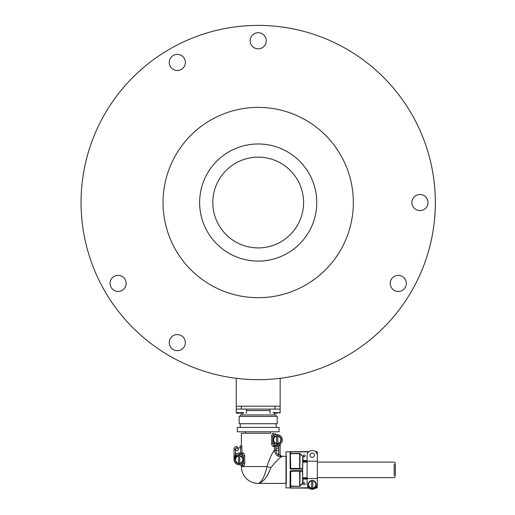 <?xml version="1.0" encoding="UTF-8"?>
<svg xmlns="http://www.w3.org/2000/svg" width="515" height="515" viewBox="0 0 515 515"><rect width="100%" height="100%" fill="white"/><g stroke="black" fill="none" stroke-linecap="round" stroke-linejoin="round"><path stroke-width="0.77" d="M199.64 202.537A58.556 58.556 0 0 0 287.479 253.251A58.556 58.556 0 0 0 287.479 151.822A58.556 58.556 0 0 0 199.64 202.537M163.043 202.537A95.159 95.159 0 0 0 305.775 284.943A95.159 95.159 0 0 0 305.775 120.13A95.159 95.159 0 0 0 163.043 202.537M185.368 342.63A8.053 8.053 0 0 1 173.291 349.601A8.053 8.053 0 0 1 173.291 335.658A8.053 8.053 0 0 1 185.368 342.63M126.156 283.417A8.053 8.053 0 0 1 114.079 290.396A8.053 8.053 0 0 1 114.079 276.446A8.053 8.053 0 0 1 126.156 283.417M428.017 202.537A8.053 8.053 0 0 1 415.94 209.508A8.053 8.053 0 0 1 415.94 195.565A8.053 8.053 0 0 1 428.017 202.537M406.341 283.417A8.053 8.053 0 0 1 394.265 290.396A8.053 8.053 0 0 1 394.265 276.446A8.053 8.053 0 0 1 406.341 283.417M266.249 40.769A8.053 8.053 0 0 1 254.172 47.747A8.053 8.053 0 0 1 254.172 33.797A8.053 8.053 0 0 1 266.249 40.769M185.368 62.444A8.053 8.053 0 0 1 173.291 69.416A8.053 8.053 0 0 1 173.291 55.472A8.053 8.053 0 0 1 185.368 62.444M81.061 202.537A177.134 177.134 0 0 0 346.769 355.942A177.134 177.134 0 0 0 346.769 49.131A177.134 177.134 0 0 0 81.061 202.537M212.817 202.537A45.384 45.384 0 0 0 280.887 241.838A45.384 45.384 0 0 0 280.887 163.236A45.384 45.384 0 0 0 212.817 202.537M395.365 464.073L395.365 475.635M302.698 468.599L302.698 469.049L302.698 468.502L301.449 468.753M308.601 451.945L290.112 451.732L290.698 451.945L290.698 453.348L299.653 453.348L302.82 456.316L299.653 453.638L290.698 453.638L290.402 452.022L290.402 468.463L302.408 468.753L302.698 477.907L307.095 477.611M302.698 461.652L302.698 462.097L307.095 462.097M307.095 461.067L302.994 461.067L302.698 460.481L307.095 460.777L302.698 460.481L302.698 461.215L307.095 461.215M302.82 456.316L302.698 468.502M300.065 470.948L299.859 485.98L302.614 483.186L302.614 471.225L290.112 471.264L290.698 470.671L302.698 470.659L290.698 470.948L302.698 471.199L302.698 482.967M307.095 478.493L302.994 478.493L302.698 479.22L302.698 478.049M304.165 482.806A0.953 0.953 0 0 0 303.341 484.235A0.953 0.953 0 0 0 304.989 484.235A0.953 0.953 0 0 0 304.165 482.806M302.82 483.385L299.653 486.353L290.698 486.353L290.698 487.757L290.112 487.975L290.698 488.053L290.112 487.975L290.112 471.264M315.83 487.757L317.337 487.422L316.609 488.053L317.337 487.319L317.337 479.22M290.698 470.671L290.402 483.392M300.065 453.522L299.859 468.483L290.112 468.438L290.698 469.036L290.402 451.983M244.49 464.659L243.08 466.191L241.361 466.191L241.361 466.558L266.989 466.558A7.319 1.12 -165.4 0 0 270.813 467.717C276.188 461.06 280.031 457.256 282.349 456.309C280.07 457.23 276.22 461.028 270.813 467.717C276.188 461.06 280.031 457.256 282.349 456.309C280.07 457.23 276.22 461.028 270.813 467.717C267.42 476.935 263.326 482.156 258.524 483.379L258.421 483.373C261.845 481.911 264.697 476.311 266.989 466.558C269.287 459.187 271.772 453.657 274.45 449.962C271.766 453.664 269.281 459.2 266.989 466.558L241.361 466.558A16.834 16.834 0 0 0 258.195 483.392L286.012 483.392L286.012 487.86L286.012 451.848L286.012 456.309L281.435 456.251L280.154 454.803M317.047 453.87L317.047 452.389L315.83 451.945M304.165 454.996A0.953 0.953 0 0 0 303.341 456.419A0.953 0.953 0 0 0 304.989 456.419A0.953 0.953 0 0 0 304.165 454.996M307.095 461.511L302.698 461.801M317.337 460.481L317.337 452.286L317.337 460.481M302.698 478.493L302.698 477.907L307.095 478.197M307.095 478.931L302.994 478.931L307.095 478.635M300.065 468.753L302.614 468.483L302.698 456.741M316.609 451.945L317.337 452.389L316.609 451.552L315.508 451.655M300.065 486.179L299.653 486.063L299.653 470.948M307.095 479.22L302.994 478.931L302.994 482.967M307.095 461.17L317.337 461.17L317.337 455.582A5.124 5.124 0 0 0 312.219 450.458A5.124 5.124 0 0 0 307.095 455.582L307.095 484.126A5.124 5.124 0 0 0 312.219 489.25A5.124 5.124 0 0 0 317.337 484.126L317.337 478.538L307.095 478.538M317.337 461.17L317.337 478.538M312.219 457.41A2.195 2.195 0 0 1 310.313 454.114A2.195 2.195 0 0 1 314.118 454.114A2.195 2.195 0 0 1 312.219 457.41M311.633 480.907L311.633 488.329A3.875 3.875 0 0 0 312.798 488.329L312.798 480.656A3.875 3.875 0 0 0 311.633 480.656L311.633 480.907A3.637 3.637 0 0 0 311.633 488.078L311.633 488.226A3.779 3.779 0 0 1 311.633 480.759L311.633 480.907M312.824 488.471A4.023 4.023 0 0 0 316.229 484.19A4.023 4.023 0 0 0 312.219 480.469A4.023 4.023 0 0 0 308.202 484.795A4.023 4.023 0 0 0 312.824 488.471M312.798 488.329L312.798 488.078A3.637 3.637 0 0 0 312.798 480.907L312.798 480.759A3.779 3.779 0 0 1 312.798 488.226M270.555 431.789L270.555 433.257L270.555 431.789L279.059 431.789L237.338 431.789L245.752 431.789L245.752 433.257L241.361 433.257L270.555 433.257M271.901 444.896L271.663 443.499C271.875 445.314 272.422 446.286 273.317 446.428A1.461 1.313 -90 0 1 274.63 444.966L272.834 443.499L275.551 443.499M271.901 434.789L273.317 433.257C272.422 433.398 271.875 434.377 271.663 436.179L271.663 443.499L272.834 443.499L272.834 436.179L274.63 434.718L276.497 434.718C275.094 434.023 274.611 433.533 275.029 433.257M244.49 454.552L244.728 455.942C244.522 454.133 243.968 453.161 243.08 453.02A1.461 1.313 90 0 1 241.767 454.481L239.166 454.481A5.124 5.124 0 0 0 234.042 459.605A5.124 5.124 0 0 0 239.166 464.73L241.767 464.73L239.166 464.73A5.124 5.124 0 0 1 234.042 459.605A5.124 5.124 0 0 1 239.166 454.481L239.166 455.582A4.023 4.023 0 0 0 235.149 459.908A4.023 4.023 0 0 0 239.771 463.584A4.023 4.023 0 0 0 243.177 459.303A4.023 4.023 0 0 0 239.166 455.582M241.76 445.874L241.941 447.896L241.445 444.966A1.461 1.455 90 0 1 239.99 446.428L240.524 447.896L236.971 447.896A1.461 1.461 0 0 0 235.503 449.357L235.503 454.127A6.586 6.586 0 0 1 239.166 453.02L240.524 453.02L240.524 447.896L241.941 447.896L241.941 453.02L243.08 453.02M239.9 464.73C241.245 465.348 241.735 465.837 241.361 466.191L243.08 466.191C243.968 466.049 244.522 465.071 244.728 463.268L243.556 463.268L241.767 464.73L242.835 464.382M236.971 448.037A1.32 1.32 0 0 0 235.831 450.013A1.32 1.32 0 0 0 238.11 450.013A1.32 1.32 0 0 0 236.971 448.037M279.729 444.316L279.336 444.509A5.124 5.124 0 0 0 277.225 434.718L274.63 434.718L277.225 434.718A5.124 5.124 0 0 1 282.349 439.842A5.124 5.124 0 0 1 277.225 444.966A5.124 5.124 0 0 0 278.364 444.838L278.692 446.267A6.586 6.586 0 0 1 277.225 446.428L275.866 446.428L275.866 449.962C275.898 452.144 276.838 453.805 278.692 454.938L278.692 449.357A1.32 1.32 0 0 0 276.716 448.217A1.32 1.32 0 0 0 276.716 450.496A1.32 1.32 0 0 0 278.692 449.357L278.692 446.267L280.154 444.754L280.038 455.112M279.336 444.509A5.124 5.124 0 0 0 277.225 434.718A5.124 5.124 0 0 1 282.349 439.842A5.124 5.124 0 0 1 277.225 444.966L275.866 444.966A1.461 1.416 -90 0 0 274.45 446.428L273.317 446.428M279.175 456.541L278.055 456.097C275.763 454.694 274.566 452.646 274.45 449.962L274.45 446.428L275.866 446.428L275.866 444.966M278.055 456.097C279.915 456.76 281.055 456.85 281.473 456.374L281.473 456.374A1.461 1.448 0 0 1 280.154 454.932L278.692 454.938L278.055 456.097L276.574 454.983M281.164 456.554L280.308 456.67M274.508 450.734L274.772 451.977M275.815 454.095L276.568 454.977M236.321 455.344L234.042 459.605L234.042 449.357L234.042 459.605L235.503 454.127L236.321 455.344M234.042 459.58L235.252 456.296M240.524 454.481A1.461 1.416 90 0 0 241.941 453.02L240.524 453.02L240.524 454.481L241.767 454.481L243.556 455.942L240.84 455.942M280.495 443.788L280.057 444.117M277.225 443.866L277.225 444.966A5.124 5.124 0 0 0 278.364 444.838L278.873 444.696M241.361 433.257L241.361 444.966C241.735 445.321 241.245 445.81 239.9 446.428L239.99 446.428M273.317 433.257A1.461 1.313 90 0 0 274.63 434.718L273.555 435.066M275.866 449.962L274.45 449.962M280.759 443.557L280.63 443.673A1.461 1.461 0 0 0 280.154 444.754L280.038 444.954M243.08 466.191A1.461 1.313 90 0 0 241.767 464.73M234.042 449.357A2.929 2.929 0 0 1 236.971 446.428A2.929 2.929 0 0 0 234.042 449.357A2.929 2.929 0 0 1 236.971 446.428A2.929 2.929 0 0 0 234.042 449.357L235.503 449.357M277.225 423.736L239.166 423.736L240.26 423.736L240.26 427.399L237.338 427.399L279.059 427.399L276.13 427.399L276.13 423.736L277.225 423.736L277.225 416.416L276.13 416.416L276.13 414.955L274.302 414.955L274.302 413.197M242.095 413.197L242.095 414.955L240.26 414.955L240.26 416.416L239.166 416.416L277.225 416.416M240.26 414.955L276.13 414.955M276.645 436.257L276.645 443.679A3.875 3.875 0 0 0 277.81 443.679L277.81 436.005A3.875 3.875 0 0 0 276.645 436.005L276.645 436.257A3.637 3.637 0 0 0 276.645 443.428L276.645 443.576A3.779 3.779 0 0 1 276.645 436.108L276.645 436.257M277.836 443.821A4.023 4.023 0 0 0 281.242 439.54A4.023 4.023 0 0 0 277.225 435.819A4.023 4.023 0 0 0 273.214 440.145A4.023 4.023 0 0 0 277.836 443.821M277.81 443.679L277.81 443.428A3.637 3.637 0 0 0 277.81 436.257L277.81 436.108A3.779 3.779 0 0 1 277.81 443.576M238.58 456.02L238.58 463.442A3.875 3.875 0 0 0 239.752 463.442L239.752 455.769A3.875 3.875 0 0 0 238.58 455.769L238.58 456.02A3.637 3.637 0 0 0 238.58 463.191L238.58 463.339A3.779 3.779 0 0 1 238.58 455.872L238.58 456.02M239.752 463.442L239.752 463.191A3.637 3.637 0 0 0 239.752 456.02L239.752 455.872A3.779 3.779 0 0 1 239.752 463.339M280.154 378.306L280.154 409.097L236.237 409.097L236.237 378.306M272.918 412.612L280.154 412.612L280.154 409.097L275.029 409.097L275.029 406.174L241.361 406.174L241.361 409.097L236.237 409.097L236.237 412.612L243.473 412.612M280.154 406.174L236.237 406.174M243.473 413.197L240.305 413.197M245.9 413.197L246.485 412.612L246.485 409.097L241.361 409.097M277.147 413.197L273.974 413.197M275.029 409.097L269.905 409.097L269.905 412.612L270.491 413.197M239.25 413.197L236.823 413.197L236.237 412.612L236.823 413.197M394.194 464.073L394.194 475.635M308.923 488.053L290.698 488.053L308.601 487.757M317.047 487.319L317.047 485.832M290.698 470.948L290.698 486.063L299.653 486.353M299.653 468.753L299.653 453.348M286.301 456.309L286.301 483.392M302.408 470.948L302.408 469.036L290.698 469.036M290.112 468.438L290.112 451.655L308.923 451.655M316.609 487.757L316.609 488.149L315.508 488.053M302.994 456.741L302.994 460.481L307.095 460.481M302.698 461.067L302.994 461.511M240.84 463.268L243.556 463.268L243.556 455.942L244.728 455.942L244.728 463.268M275.551 436.179L271.663 436.179M277.225 434.718L277.225 435.819M277.225 444.966L277.225 446.428M239.166 463.629L239.166 464.73M239.166 453.02L239.166 454.481M236.971 446.428L236.971 447.896M269.905 410.564L246.485 410.564M239.25 412.612L236.237 412.612M279.568 413.197L280.154 412.612L277.147 412.612M317.337 462.097L394.194 462.097L395.365 463.268M317.337 477.611L394.194 477.611L395.365 476.439M317.337 452.286L316.609 451.552L315.386 451.552M309.045 451.552L286.012 451.848M317.337 487.422L316.609 488.149L315.386 488.149M309.045 488.149L286.012 487.86M237.338 427.399L237.338 431.789M279.059 427.399L279.059 431.789M239.166 423.736L239.166 416.416"/></g></svg>
